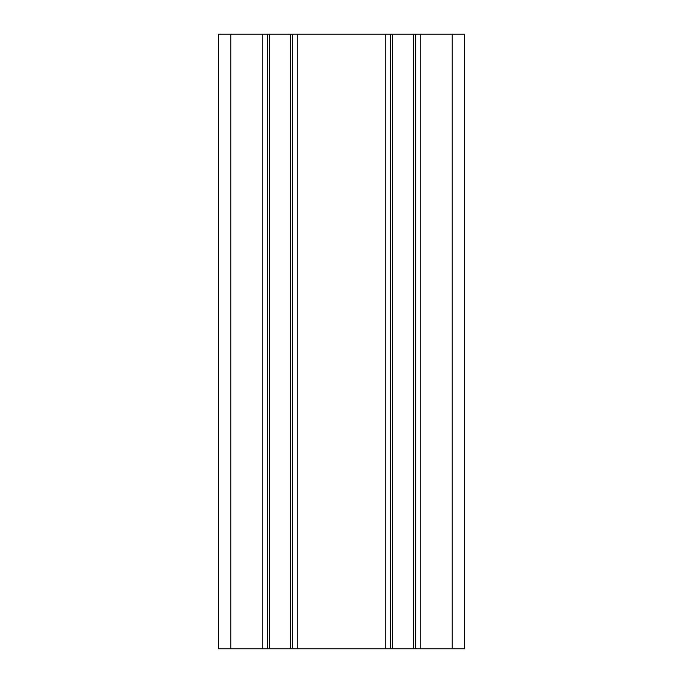 <?xml version="1.0" encoding="UTF-8"?>
<svg xmlns="http://www.w3.org/2000/svg" width="683" height="683" viewBox="0 0 683 683"><rect width="100%" height="100%" fill="white"/><g stroke="black" fill="none" stroke-linecap="round" stroke-linejoin="round"><path stroke-width="1.02" d="M230.854 34.15L218.56 34.15L218.56 648.85L230.854 648.85L230.854 34.15L269.554 34.15L269.554 648.85L230.854 648.85M392.494 34.15L392.494 648.85L464.44 648.85L464.44 34.15L269.554 34.15M392.494 648.85L269.554 648.85M267.429 648.85L267.429 34.15M292.631 648.85L292.631 34.15M390.369 648.85L390.369 34.15M415.571 648.85L415.571 34.15M262.818 648.85L262.818 34.15M290.506 648.85L290.506 34.15M297.242 648.85L297.242 34.15M385.758 648.85L385.758 34.15M413.446 648.85L413.446 34.15M420.182 648.85L420.182 34.15M452.146 648.85L452.146 34.15"/></g></svg>

